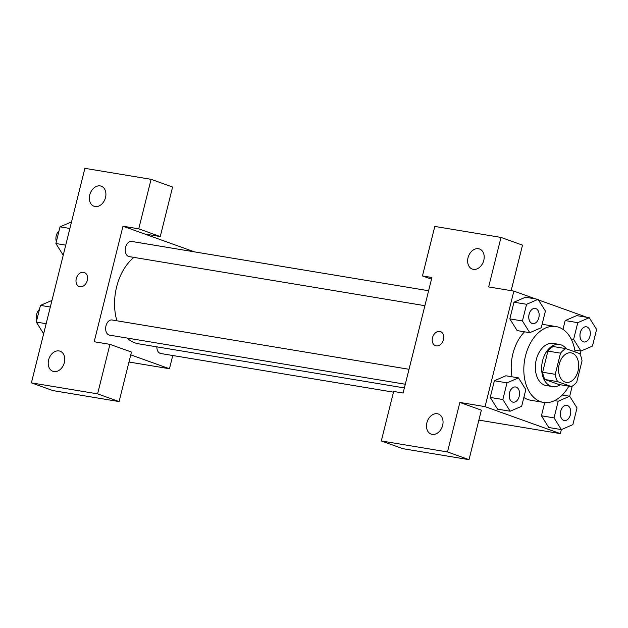 <?xml version="1.0" encoding="UTF-8"?>
<svg xmlns="http://www.w3.org/2000/svg" width="628" height="628" viewBox="0 0 628 628"><rect width="100%" height="100%" fill="white"/><g stroke="black" fill="none" stroke-linecap="round" stroke-linejoin="round"><path stroke-width="0.94" d="M565.035 382.044A14.939 9.907 -80.6 0 1 559.03 365.104A14.939 9.907 -80.6 0 1 571.08 352.865A14.939 9.907 -80.6 0 1 578.412 369.233A14.939 9.907 -80.6 0 1 566.189 382.35A14.939 9.907 -80.6 0 1 565.035 382.044M576.755 382.052L582.03 360.88A20.284 13.455 -80.6 0 0 579.652 353.58L565.852 348.634A20.284 13.455 -80.6 0 0 560.521 353.164L555.246 374.335A20.284 13.455 -80.6 0 0 557.625 381.636L571.417 386.589A20.284 13.455 -80.6 0 0 576.755 382.052M560.521 353.164L547.914 351.076L542.631 372.239L555.246 374.335M557.625 381.636L545.018 379.54L558.81 384.493L571.417 386.589M545.018 379.54A20.284 13.455 -80.6 0 1 542.631 372.239M547.914 351.076A20.284 13.455 -80.6 0 1 553.244 346.538L565.852 348.634M566.323 348.799A21.344 14.154 99.4 0 0 559.524 344.458A21.344 14.154 99.4 0 0 542.584 360.692A21.344 14.154 99.4 0 0 552.53 386.573A21.344 14.154 99.4 0 0 560.262 384.736M552.53 386.573L546.227 385.521A21.344 14.154 -80.6 0 1 544.578 385.097A21.344 14.154 -80.6 0 1 536.281 359.648A21.344 14.154 -80.6 0 1 553.221 343.414L559.524 344.458M568.842 386.157A38.418 25.473 -80.6 0 1 543.432 402.367A38.418 25.473 -80.6 0 1 540.465 401.598A38.418 25.473 -80.6 0 1 525.016 358.031A38.418 25.473 -80.6 0 1 556.015 326.568A38.418 25.473 -80.6 0 1 575.122 351.955M543.432 402.367L530.817 400.279A38.418 25.473 -80.6 0 1 527.858 399.502A38.418 25.473 -80.6 0 1 523.862 397.477M512.024 376.816A38.418 25.473 -80.6 0 1 524.561 331.82M542.105 324.307A38.418 25.473 -80.6 0 1 543.408 324.472L556.015 326.568M518.493 377.883L505.893 375.779L494.393 380.756L490.233 397.43L497.557 409.158L510.179 411.23L521.664 406.269L525.824 389.596L518.493 377.883L507 382.844L502.847 399.518L510.179 411.23M562.272 395.02L569.682 396.252L558.198 401.214L554.037 417.887L541.43 415.791L544.735 402.532L541.43 415.791L548.746 427.519L561.369 429.599L572.862 424.638L577.014 407.965L569.682 396.252L572.194 386.165M517.189 330.595L529.765 332.683L541.25 327.722L545.41 311.048L538.078 299.336L526.586 304.297L522.433 320.971L529.765 332.683M525.463 297.24L513.979 302.201L509.818 318.875L513.979 302.201L525.463 297.225L538.078 299.336M535.692 298.944L513.869 291.109L485.067 406.63L560.357 433.634L561.361 429.599L554.037 417.887M580.099 354.443L580.947 351.052L592.44 346.091L596.6 329.417L589.268 317.705L577.776 322.666L573.623 339.34L580.955 351.052L574.808 350.031M586.882 317.305L538.447 299.933M576.685 315.617L565.169 320.57L562.978 329.37L565.169 320.57L577.776 322.666M511.153 290.662L522.504 245.14L500.995 237.415L488.655 286.925L513.869 291.109M473.339 269.349A10.676 7.928 -70.3 0 0 483.599 261.028A10.676 7.928 -70.3 0 0 479.517 248.986A10.676 7.928 -70.3 0 0 468.449 256.357A10.676 7.928 -70.3 0 0 472.303 269.074A10.676 7.928 -70.3 0 0 473.339 269.349M431.491 279.177L422.456 275.935L434.796 226.425L500.995 237.415M485.067 406.63L459.853 402.438L481.362 410.155L469.022 459.665L402.823 448.675L381.306 440.958L393.654 391.448L403.113 393.018L431.915 277.505L422.456 275.935M478.881 420.108L560.357 433.634M432.197 434.364A10.676 7.928 -70.3 0 0 442.457 426.051A10.676 7.928 -70.3 0 0 438.368 414.009A10.676 7.928 -70.3 0 0 427.299 421.372A10.676 7.928 -70.3 0 0 431.161 434.097A10.676 7.928 -70.3 0 0 432.197 434.364M459.853 402.438L447.505 451.948L381.306 440.958M469.022 459.665L447.505 451.948M440.526 331.631A7.473 5.55 -70.3 0 0 432.488 337.746A7.473 5.55 109.7 0 1 440.526 331.631A7.473 5.55 109.7 0 1 443.227 340.541A7.473 5.55 109.7 0 1 435.479 345.698A7.473 5.55 109.7 0 1 432.488 337.746A7.473 5.55 -70.3 0 0 435.479 345.698M404.377 387.939L138.529 343.806A46.959 31.141 -80.6 0 1 134.91 342.857A46.959 31.141 -80.6 0 1 127.06 338.052M116.91 320.79A46.959 31.141 -80.6 0 1 133.905 257.386M156.843 346.844A7.685 5.095 99.4 0 0 160.179 353.368A7.685 5.095 99.4 0 0 160.768 353.517L393.481 392.155M424.881 305.695L129.164 256.601A7.685 5.095 -80.6 0 1 128.567 256.444A7.685 5.095 -80.6 0 1 125.474 247.73A7.685 5.095 -80.6 0 1 131.676 241.442L428.61 290.74M405.296 384.25L109.578 335.148A7.685 5.095 -80.6 0 1 108.982 334.999A7.685 5.095 -80.6 0 1 105.889 326.285A7.685 5.095 -80.6 0 1 112.09 319.99L409.024 369.288M94.184 341.734L122.978 226.213L138.741 228.835L151.089 179.325L84.89 168.335L31.4 382.86L97.599 393.85L109.939 344.348L94.184 341.734M130.757 354.851L169.466 368.746L172.763 355.511M194.468 251.867L122.978 226.213M79.984 286.745A7.473 5.55 109.7 0 1 79.261 286.556A7.473 5.55 109.7 0 1 76.561 277.647A7.473 5.55 109.7 0 1 84.309 272.497A7.473 5.55 109.7 0 1 87.166 280.92A7.473 5.55 109.7 0 1 79.984 286.745M95.056 206.541A10.676 7.928 109.7 0 1 94.027 206.274A10.676 7.928 109.7 0 1 90.165 193.55A10.676 7.928 109.7 0 1 101.234 186.186A10.676 7.928 109.7 0 1 105.323 198.228A10.676 7.928 109.7 0 1 95.056 206.541M53.914 371.564A10.676 7.928 109.7 0 1 52.878 371.297A10.676 7.928 109.7 0 1 49.023 358.572A10.676 7.928 109.7 0 1 60.092 351.201A10.676 7.928 109.7 0 1 64.174 363.251A10.676 7.928 109.7 0 1 53.914 371.564M84.309 272.497A7.473 5.55 -70.3 0 0 76.561 277.654A7.473 5.55 -70.3 0 0 79.269 286.556M109.939 344.348L131.448 352.065L119.108 401.575L52.909 390.585L31.4 382.86M119.108 401.575L97.599 393.85M144.495 233.938L160.25 236.552L172.598 187.042L151.089 179.325M160.25 236.552L138.741 228.835M128.968 362.018L169.466 368.746M51.951 300.435L40.459 305.389L36.298 322.062L43.638 333.774M40.459 305.389L50.311 307.029M36.298 322.062L46.15 323.703M36.777 320.154A7.685 5.095 -80.6 0 1 39.423 309.533M71.537 221.88L60.037 226.841L55.884 243.515L63.224 255.227M60.037 226.841L69.896 228.474M55.884 243.515L65.736 245.148M56.363 241.599A7.685 5.095 -80.6 0 1 59.008 230.986M564.289 420.509A7.685 5.095 -80.6 0 1 564.266 420.509A7.685 5.095 -80.6 0 1 563.677 420.352A7.685 5.095 -80.6 0 1 560.584 411.638A7.685 5.095 -80.6 0 1 566.786 405.343A7.685 5.095 -80.6 0 1 566.809 405.35M554.579 400.617L558.198 401.214M541.43 415.791L548.762 427.503M563.724 420.36A7.685 5.095 -80.6 0 1 560.631 411.646A7.685 5.095 -80.6 0 1 566.833 405.358A7.685 5.095 -80.6 0 1 570.601 413.774A7.685 5.095 -80.6 0 1 564.321 420.517A7.685 5.095 -80.6 0 1 563.724 420.36M583.875 341.962A7.685 5.095 -80.6 0 1 583.852 341.954A7.685 5.095 -80.6 0 1 583.263 341.805A7.685 5.095 -80.6 0 1 580.17 333.091A7.685 5.095 -80.6 0 1 586.371 326.796A7.685 5.095 -80.6 0 1 586.395 326.803M576.661 315.609L589.268 317.705M571.127 338.924L573.623 339.34M583.31 341.813A7.685 5.095 -80.6 0 1 580.217 333.099A7.685 5.095 -80.6 0 1 586.419 326.803A7.685 5.095 -80.6 0 1 590.187 335.219A7.685 5.095 -80.6 0 1 583.907 341.97A7.685 5.095 -80.6 0 1 583.31 341.813M513.076 402.14L513.123 402.148A7.685 5.095 -80.6 0 1 512.534 401.991A7.685 5.095 -80.6 0 1 509.441 393.277A7.685 5.095 -80.6 0 1 515.643 386.989A7.685 5.095 -80.6 0 1 519.411 395.404A7.685 5.095 -80.6 0 1 513.123 402.148A7.685 5.095 -80.6 0 1 513.076 402.14A7.685 5.095 -80.6 0 1 512.479 401.983A7.685 5.095 -80.6 0 1 509.394 393.269A7.685 5.095 -80.6 0 1 515.596 386.981A7.685 5.095 -80.6 0 1 515.619 386.981M502.847 399.518L490.233 397.43L494.393 380.756L507 382.844M490.233 397.43L497.564 409.142M532.685 323.593A7.685 5.095 -80.6 0 1 532.662 323.593A7.685 5.095 -80.6 0 1 532.065 323.436A7.685 5.095 -80.6 0 1 528.98 314.722A7.685 5.095 -80.6 0 1 535.174 308.426A7.685 5.095 -80.6 0 1 535.205 308.434A7.685 5.095 -80.6 0 1 538.997 316.85A7.685 5.095 -80.6 0 1 532.709 323.601A7.685 5.095 -80.6 0 1 532.12 323.444A7.685 5.095 -80.6 0 1 529.027 314.73A7.685 5.095 -80.6 0 1 535.229 308.434L535.174 308.426M513.979 302.201L526.586 304.297M517.15 330.587L509.818 318.875L522.433 320.971"/></g></svg>
